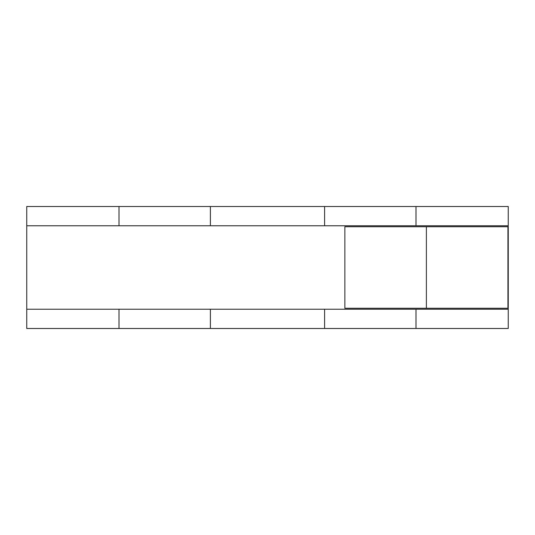 <?xml version="1.0" encoding="UTF-8"?>
<svg xmlns="http://www.w3.org/2000/svg" width="535" height="535" viewBox="0 0 535 535"><rect width="100%" height="100%" fill="white"/><g stroke="black" fill="none" stroke-linecap="round" stroke-linejoin="round"><path stroke-width="0.8" d="M507.929 226.733L507.929 308.267L426.395 308.267L426.395 226.733L507.929 226.733M426.395 226.733L344.861 226.733L344.861 308.267L426.395 308.267M210.402 225.77L324.598 225.77L324.598 206.51L210.402 206.51L210.402 225.77L26.75 225.77L26.75 328.49L324.598 328.49L324.598 309.23L26.75 309.23M210.402 309.23L210.402 328.49M324.598 225.77L508.25 225.77L508.25 309.23L324.598 309.23M508.25 225.77L508.25 206.51L324.598 206.51M26.75 225.77L26.75 206.51L210.402 206.51M508.25 309.23L508.25 328.49L324.598 328.49M415.989 225.77L415.989 206.51M119.011 206.51L119.011 225.77M119.011 309.23L119.011 328.49M415.989 328.49L415.989 309.23"/></g></svg>
